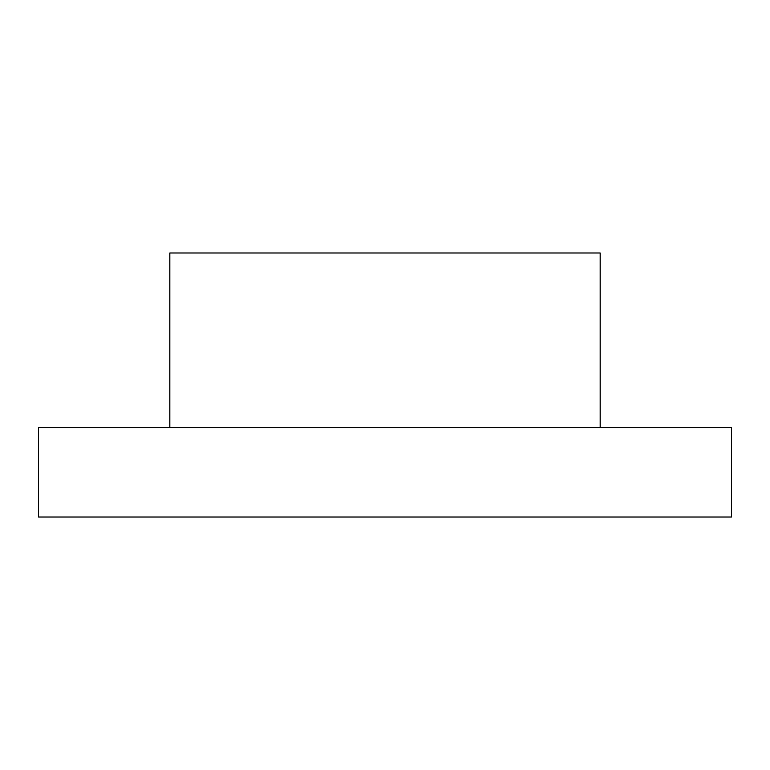 <?xml version="1.0" encoding="UTF-8"?>
<svg xmlns="http://www.w3.org/2000/svg" width="770" height="770" viewBox="0 0 770 770"><rect width="100%" height="100%" fill="white"/><g stroke="black" fill="none" stroke-linecap="round" stroke-linejoin="round"><path stroke-width="1.16" d="M169.833 427.591L169.833 252.983L600.167 252.983L600.167 427.591M731.5 427.591L38.5 427.591L38.5 517.016L731.5 517.016L731.5 427.591"/></g></svg>
